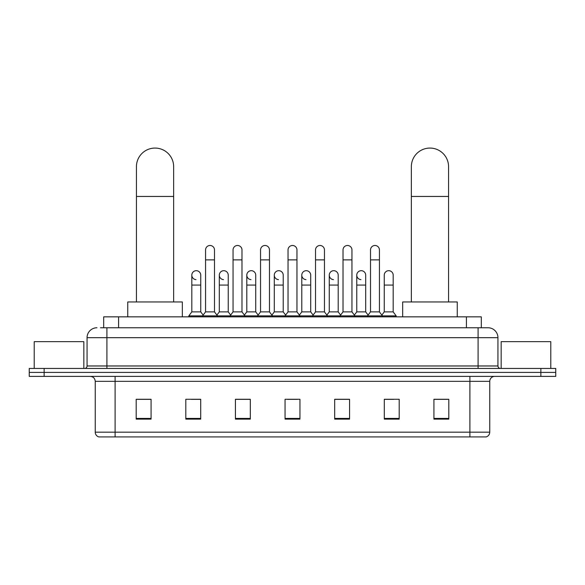 <?xml version="1.0" encoding="UTF-8"?>
<svg xmlns="http://www.w3.org/2000/svg" width="585" height="585" viewBox="0 0 585 585"><rect width="100%" height="100%" fill="white"/><g stroke="black" fill="none" stroke-linecap="round" stroke-linejoin="round"><path stroke-width="0.88" d="M103.691 327.754L103.691 316.843L481.309 316.843L481.309 327.754M100.686 327.754L488.014 327.754A9.923 9.923 0 0 1 497.937 337.684L497.937 365.969C498.069 367.46 498.903 368.287 500.424 368.448M100.459 327.754L106.909 327.754L106.909 337.684L87.063 337.684L87.063 365.969A2.479 2.479 0 0 1 84.576 368.448M96.986 327.754A9.923 9.923 0 0 0 87.063 337.684M44.138 368.448L29.25 368.448L29.25 372.418L44.138 372.418L29.25 372.418L29.25 376.389L44.138 376.389L44.138 372.418L540.862 372.418L44.138 372.418L44.138 368.448L540.862 368.448L540.862 372.418L555.75 372.418L540.862 372.418L540.862 376.389L44.138 376.389M540.862 376.389L555.75 376.389L555.75 368.448L540.862 368.448M497.937 337.684L478.091 337.684L478.091 327.754L488.014 327.754M489.755 432.161C489.616 434.545 488.424 436.132 486.179 436.929L469.901 436.929L469.901 432.161L489.755 432.161L489.755 381.347A4.965 4.965 0 0 1 494.713 376.389M469.901 436.929L98.821 436.929A4.965 4.965 0 0 1 95.245 432.161L95.245 381.347C94.953 378.334 93.3 376.681 90.287 376.389M448.812 419.116L448.812 399.262L433.924 399.262L433.924 419.116L448.812 419.116M399.189 419.116L399.189 399.262L384.301 399.262L384.301 419.116L399.189 419.116M349.567 419.116L349.567 399.262L334.678 399.262L334.678 419.116L349.567 419.116M151.076 419.116L151.076 399.262L136.188 399.262L136.188 419.116L151.076 419.116M200.699 419.116L200.699 399.262L185.811 399.262L185.811 419.116L200.699 419.116M250.321 419.116L250.321 399.262L235.433 399.262L235.433 419.116L250.321 419.116M299.944 419.116L299.944 399.262L285.056 399.262L285.056 419.116L299.944 419.116M384.301 399.365L393.683 399.365M433.924 399.365L447.817 399.365M246.3 399.365L242.483 399.365M191.317 399.365L200.699 399.365M137.182 399.365L151.076 399.365M342.517 399.365L338.7 399.365M287.535 399.365L297.465 399.365M250.321 399.365L235.433 399.365M349.567 399.365L334.678 399.365M83.838 368.448L83.838 341.655L34.215 341.655L34.215 368.448M136.437 301.955L136.437 166.681A18.61 18.61 0 0 1 155.047 148.071A18.61 18.61 0 0 1 173.65 166.681A18.61 18.61 0 0 0 155.047 148.071M173.65 301.955L173.65 166.681M182.337 316.843L182.337 301.955L127.749 301.955L127.749 316.843M411.35 301.955L411.35 166.681A18.61 18.61 0 0 1 429.953 148.071A18.61 18.61 0 0 1 448.563 166.681A18.61 18.61 0 0 0 429.953 148.071M448.563 301.955L448.563 166.681M457.251 316.843L457.251 301.955L402.663 301.955L402.663 316.843M205.562 259.872L214.49 259.872L214.49 311.878L205.562 311.878L205.562 249.949A4.468 4.468 0 0 1 210.308 245.488A4.468 4.468 0 0 1 214.49 249.949A4.468 4.468 0 0 0 210.308 245.488M205.562 311.878L202.585 315.849L202.585 316.843M214.49 311.878L217.466 315.849L188.838 315.849L188.838 316.843M233.049 311.878L233.049 259.872L241.985 259.872L241.985 311.878L233.049 311.878L230.073 315.849L217.466 315.849L217.466 316.843M233.049 259.872L233.049 249.949A4.468 4.468 0 0 1 237.795 245.488A4.468 4.468 0 0 1 241.985 249.949A4.468 4.468 0 0 0 237.795 245.488M241.985 311.878L244.961 315.849L230.073 315.849L230.073 316.843M260.544 311.878L260.544 259.872L269.473 259.872L269.473 311.878L260.544 311.878L257.568 315.849L244.961 315.849L244.961 316.843M260.544 259.872L260.544 249.949A4.468 4.468 0 0 1 265.29 245.488A4.468 4.468 0 0 1 269.473 249.949A4.468 4.468 0 0 0 265.29 245.488M269.473 311.878L272.449 315.849L257.568 315.849L257.568 316.843M288.032 311.878L288.032 259.872L296.968 259.872L296.968 311.878L288.032 311.878L285.056 315.849L272.449 315.849L272.449 316.843M288.032 259.872L288.032 249.949A4.468 4.468 0 0 1 292.778 245.488A4.468 4.468 0 0 1 296.968 249.949A4.468 4.468 0 0 0 292.778 245.488M296.968 311.878L299.944 315.849L285.056 315.849L285.056 316.843M315.527 311.878L315.527 259.872L324.456 259.872L324.456 311.878L315.527 311.878L312.551 315.849L299.944 315.849L299.944 316.843M315.527 259.872L315.527 249.949A4.468 4.468 0 0 1 320.273 245.488A4.468 4.468 0 0 1 324.456 249.949A4.468 4.468 0 0 0 320.273 245.488M324.456 311.878L327.432 315.849L312.551 315.849L312.551 316.843M343.015 311.878L343.015 259.872L351.951 259.872L351.951 311.878L343.015 311.878L340.039 315.849L327.432 315.849L327.432 316.843M343.015 259.872L343.015 249.949A4.468 4.468 0 0 1 347.761 245.488A4.468 4.468 0 0 1 351.951 249.949A4.468 4.468 0 0 0 347.761 245.488M351.951 311.878L354.927 315.849L340.039 315.849L340.039 316.843M370.51 311.878L370.51 259.872L379.438 259.872L379.438 311.878L370.51 311.878L367.534 315.849L354.927 315.849L354.927 316.843M370.51 259.872L370.51 249.949A4.468 4.468 0 0 1 375.256 245.488A4.468 4.468 0 0 1 379.438 249.949A4.468 4.468 0 0 0 375.256 245.488M379.438 311.878L382.414 315.849L367.534 315.849L367.534 316.843M393.186 311.878L393.186 285.078L384.25 285.078L384.25 311.878L393.186 311.878L396.162 315.849L382.414 315.849L382.414 316.843M195.997 279.615A4.468 4.468 0 0 1 191.814 275.155A4.468 4.468 0 0 1 196.56 270.701A4.468 4.468 0 0 1 200.75 275.155L200.75 285.078L191.814 285.078L191.814 275.155M200.75 285.078L200.75 311.878L191.814 311.878L191.814 285.078M191.814 311.878L188.838 315.849M200.75 311.878L203.156 315.088M223.492 279.615A4.468 4.468 0 0 1 219.309 275.155A4.468 4.468 0 0 1 224.055 270.701A4.468 4.468 0 0 1 228.238 275.155L228.238 285.078L219.309 285.078L219.309 275.155M228.238 285.078L228.238 311.878L219.309 311.878L219.309 285.078M219.309 311.878L216.896 315.088M228.238 311.878L230.644 315.088M250.98 279.615A4.468 4.468 0 0 1 246.797 275.155A4.468 4.468 0 0 1 251.543 270.701A4.468 4.468 0 0 1 255.733 275.155L255.733 285.078L246.797 285.078L246.797 275.155M255.733 285.078L255.733 311.878L246.797 311.878L246.797 285.078M246.797 311.878L244.391 315.088M255.733 311.878L258.139 315.088M278.475 279.615A4.468 4.468 0 0 1 274.292 275.155A4.468 4.468 0 0 1 279.038 270.701A4.468 4.468 0 0 1 283.22 275.155L283.22 285.078L274.292 285.078L274.292 275.155M283.22 285.078L283.22 311.878L274.292 311.878L274.292 285.078M274.292 311.878L271.879 315.088M283.22 311.878L285.626 315.088M305.962 279.615A4.468 4.468 0 0 1 301.78 275.155A4.468 4.468 0 0 1 306.525 270.701A4.468 4.468 0 0 1 310.708 275.155L310.708 285.078L301.78 285.078L301.78 275.155M310.708 285.078L310.708 311.878L301.78 311.878L301.78 285.078M301.78 311.878L299.374 315.088M310.708 311.878L313.121 315.088M333.457 279.615A4.468 4.468 0 0 1 329.267 275.155A4.468 4.468 0 0 1 334.02 270.701A4.468 4.468 0 0 1 338.203 275.155L338.203 285.078L329.267 285.078L329.267 275.155M338.203 285.078L338.203 311.878L329.267 311.878L329.267 285.078M329.267 311.878L326.861 315.088M338.203 311.878L340.609 315.088M360.945 279.615A4.468 4.468 0 0 1 356.762 275.155A4.468 4.468 0 0 1 361.508 270.701A4.468 4.468 0 0 1 365.691 275.155L365.691 285.078L356.762 285.078L356.762 275.155M365.691 285.078L365.691 311.878L356.762 311.878L356.762 285.078M356.762 311.878L354.356 315.088M365.691 311.878L368.104 315.088M384.25 285.078L384.25 275.155A4.468 4.468 0 0 1 389.003 270.701A4.468 4.468 0 0 1 393.186 275.155L393.186 285.078M384.25 311.878L381.844 315.088M396.162 315.849L396.162 316.843M550.785 368.448L550.785 341.655L501.162 341.655L501.162 368.448M118.579 327.754L118.579 316.843M466.421 327.754L466.421 316.843M106.909 368.448L106.909 365.969L497.937 365.969M87.063 365.969L106.909 365.969L106.909 337.684L478.091 337.684L478.091 368.448M469.901 376.389L469.901 381.347L95.245 381.347M489.755 381.347L469.901 381.347L469.901 432.161L115.099 432.161L115.099 436.929M95.245 432.161L115.099 432.161L115.099 376.389M299.944 418.421L285.056 418.421M250.321 418.421L235.433 418.421M200.699 418.421L185.811 418.421M151.076 418.421L136.188 418.421M349.567 418.421L334.678 418.421M399.189 418.421L384.301 418.421M448.812 418.421L433.924 418.421M136.437 196.458L173.65 196.458M411.35 196.458L448.563 196.458M214.49 259.872L214.49 249.949M241.985 259.872L241.985 249.949M269.473 259.872L269.473 249.949M296.968 259.872L296.968 249.949M324.456 259.872L324.456 249.949M351.951 259.872L351.951 249.949M379.438 259.872L379.438 249.949"/></g></svg>
